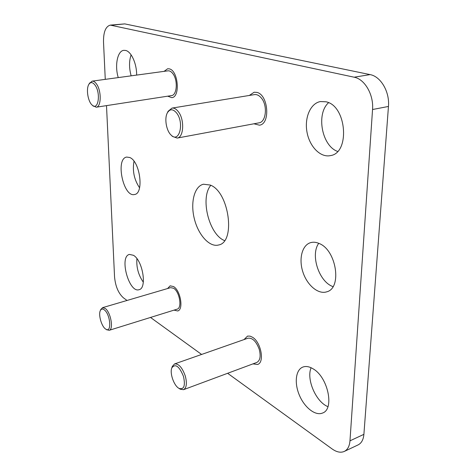 <?xml version="1.0" encoding="UTF-8"?>
<svg xmlns="http://www.w3.org/2000/svg" width="476" height="476" viewBox="0 0 476 476"><rect width="100%" height="100%" fill="white"/><g stroke="black" fill="none" stroke-linecap="round" stroke-linejoin="round"><path stroke-width="0.71" d="M105.267 79.361L103.512 42.025C103.381 32.065 105.648 26.424 110.313 25.115L354.144 77.201C364.753 79.081 373.815 94.742 372.547 109.516L349.973 440.83C349.521 446.214 347.623 449.755 344.273 451.438C340.691 452.973 336.627 452.14 332.093 448.933L227.629 373.291M201.61 354.453L150.505 317.45M127.044 300.463L123.445 297.851C118.411 293.335 115.442 286.356 114.549 276.907L106.505 105.624M110.313 25.115L124.771 23.895L370.084 74.607C380.77 76.428 389.814 91.856 388.458 106.451L363.896 434.338C363.408 439.681 361.468 443.204 358.077 444.911L344.273 451.438M337.585 151.416C321.895 146.001 315.88 113.966 328.553 102.709M131.144 75.839C129.038 68.05 129.026 61.059 131.096 54.853M139.563 187.794C134.161 179.702 132.304 170.854 134.006 161.257M143.324 282.197C138.403 275.11 136.261 267.268 136.909 258.664M327.928 406.659C315.891 401.964 306.133 379.092 311.108 367.752M333.01 286.606C319.021 281.988 310.156 254.838 318.753 243.319M224.541 240.588C209.023 234.65 199.884 197.832 210.826 185.325M244.033 339.578L247.544 336.098L250.084 336.139L252.453 337.216C261.032 342.083 264.846 362.551 257.57 364.473L252.923 363.89M249.335 95.45L254.125 92.237L256.832 92.392C268.375 94.605 270.594 124.123 259.432 125.176L253.922 123.79M164.077 71.358L167.671 68.752L169.319 68.871C178.25 70.502 180.469 97.193 171.812 97.639L167.659 96.182M167.564 288.545L170.146 285.838L173.567 286.564C180.571 290.467 183.79 309.781 177.673 310.965L174.02 310.132M325.983 101.793C346.635 105.559 350.288 153.022 330.487 155.598C320.556 157.871 309.668 146.757 307.038 132.352C304.253 117.977 310.34 103.31 320.431 101.555L325.983 101.793M118.25 77.594C114.543 65.646 117.447 50.736 123.873 50.331L125.676 50.462C131.322 51.592 136.838 63.873 136.63 75.089M129.722 157.502C140.105 161.233 144.228 193.565 134.565 194.494C123.385 197.748 115.115 158.579 126.705 157.068L129.722 157.502M133.417 255.291C142.77 260.336 147.298 288.391 139.051 289.694C128.978 293.329 118.952 256.415 129.448 254.422L133.417 255.291M313.214 368.906C327.928 377.17 334.688 409.116 322.597 413.019C315.439 416.173 304.563 407.599 299.422 395.324C294.162 383.097 295.655 369.822 302.849 367.073C305.913 365.931 309.37 366.544 313.214 368.906M319.206 243.516C336.425 250.049 342.268 288.182 326.774 291.812C318.254 294.715 307.109 285.207 302.909 272.082C298.571 259.003 302.028 245.092 310.626 242.641C313.315 241.873 316.171 242.165 319.206 243.516M210.219 185.045C229.17 191.703 235.959 242.361 218.561 245.003C209.529 247.508 198.266 234.9 194.333 218.752C190.257 202.645 194.321 186.235 203.478 184.218L210.219 185.045M89.268 83.675L92.088 81.152L167.927 70.835C169.599 70.65 171.205 71.543 172.758 73.518C178.06 79.92 177.09 95.295 171.479 95.593L96.223 107.213L92.76 105.624M92.088 81.152C93.594 80.991 95.087 81.967 96.563 84.074C101.608 90.91 101.293 107.035 96.223 107.213M95.146 85.264C100.942 93.171 98.3 110.854 92.326 105.214C87.953 101.965 85.805 88.59 88.976 84.192C90.761 81.789 92.814 82.14 95.146 85.264M100.716 309.739L102.542 307.663L170.658 287.641L173.597 288.266C179.601 291.633 182.35 308.156 177.102 309.174L109.147 330.32L106.505 329.594M102.542 307.663L105.22 308.442C110.765 312.202 113.847 329.505 109.147 330.32M104.238 309.811C110.414 314.124 111.967 333.265 105.868 329.172C101.697 327.072 98.044 314.493 100.412 310.441C101.299 308.817 102.578 308.609 104.238 309.811M167.433 112.717L168.082 111.313L171.979 108.106L254.44 94.617C256.82 94.284 259.087 95.373 261.223 97.872C267.827 105.214 266.197 122.13 258.992 122.844L177.173 138.076L172.443 136.398L171.366 135.303M171.979 108.106C174.168 107.814 176.293 109.016 178.357 111.711C184.706 119.643 183.795 137.516 177.173 138.076M176.679 113.086C184.444 122.885 179.345 143.228 171.378 135.315C166.362 131.197 164.107 118.328 167.445 112.699C170.027 108.718 173.103 108.843 176.679 113.086M172.014 367.329L172.324 366.389L174.549 363.938L247.901 338.222C252.441 337.621 256.207 341.298 259.212 349.247C260.979 356.173 260.17 360.576 256.784 362.456L183.528 389.683L180.267 389.201L179.44 388.66M174.549 363.938C178.678 363.533 182.26 367.555 185.295 376.016C187.163 383.347 186.574 387.898 183.528 389.683M183.516 376.504C185.491 385.869 183.992 389.832 179.012 388.38C173.954 385.828 169.504 372.988 171.86 367.817C175.43 363.349 179.315 366.246 183.516 376.504M124.771 23.895L111.652 25.192M370.084 74.607L354.144 77.201M388.458 106.451L372.547 109.516M363.896 434.338L349.973 440.83M92.326 105.214L93.409 106.231M88.976 84.192L89.696 82.907M105.868 329.172L107.023 329.939M100.412 310.441L100.966 309.156M171.378 135.315L172.443 136.398M167.445 112.699L168.082 111.313M179.012 388.38L180.267 389.201M171.86 367.817L172.324 366.389"/></g></svg>
